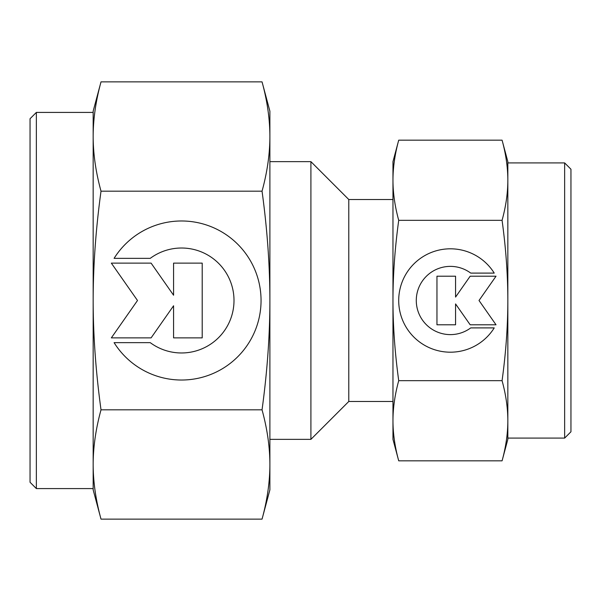 <?xml version="1.0" encoding="UTF-8"?>
<svg xmlns="http://www.w3.org/2000/svg" width="601" height="601" viewBox="0 0 601 601"><rect width="100%" height="100%" fill="white"/><g stroke="black" fill="none" stroke-linecap="round" stroke-linejoin="round"><path stroke-width="0.9" d="M392.964 199.517L348.783 199.517L310.912 161.646L269.887 161.646M269.887 439.354L310.912 439.354L348.783 401.483L392.964 401.483M348.783 401.483L348.783 199.517M310.912 439.354L310.912 161.646M502.075 220.334C505.907 248.273 507.822 274.995 507.837 300.5C507.822 326.005 505.907 352.727 502.075 380.666C505.907 394.639 507.822 407.996 507.837 420.753L507.837 438.091L564.639 438.091L570.95 431.781L570.95 169.219L564.639 162.909L507.837 162.909L507.837 180.247C507.822 193.004 505.907 206.361 502.075 220.334L398.718 220.334C394.895 206.361 392.979 193.004 392.964 180.247C392.979 167.499 394.895 154.134 398.718 140.168L392.964 161.646L392.964 300.5C392.979 274.995 394.895 248.273 398.718 220.334M507.837 161.646L502.075 140.168C505.907 154.134 507.822 167.499 507.837 180.247L507.837 161.646M502.075 460.832L507.837 439.354L507.837 420.753C507.822 433.501 505.907 446.866 502.075 460.832L398.718 460.832C394.895 446.866 392.979 433.501 392.964 420.753C392.979 407.996 394.895 394.639 398.718 380.666C394.895 352.727 392.979 326.005 392.964 300.5L392.964 439.354L398.718 460.832M494.232 327.898A51.694 51.694 0 0 1 406.561 327.898A51.694 51.694 0 0 1 423.006 256.665A51.694 51.694 0 0 1 494.232 273.102L470.733 273.102A34.114 34.114 0 0 0 423.006 320.829A34.114 34.114 0 0 0 470.733 327.898L494.232 327.898M455.566 324.795L436.957 324.795L436.957 276.205L455.566 276.205L455.566 297.074L470.177 276.205L496.028 276.205L479.012 300.5L496.028 324.795L470.177 324.795L455.566 303.926L455.566 324.795M502.075 380.666L398.718 380.666M502.075 140.168L398.718 140.168M507.837 420.753L507.837 180.247M564.639 438.091L564.639 162.909M101.013 409.822C95.799 371.719 93.185 335.283 93.163 300.5C93.185 265.717 95.799 229.281 101.013 191.178C95.799 172.134 93.185 153.909 93.163 136.525L93.163 112.417L36.36 112.417L30.05 118.728L30.05 482.272L36.36 488.583L93.163 488.583L93.163 464.475C93.185 447.091 95.799 428.866 101.013 409.822L262.044 409.822C267.257 428.866 269.872 447.091 269.887 464.475C269.872 481.867 267.257 500.092 262.044 519.136L269.887 489.845L269.887 300.5C269.872 335.283 267.257 371.719 262.044 409.822M93.163 489.845L101.013 519.136C95.799 500.092 93.185 481.867 93.163 464.475L93.163 489.845M101.013 81.864L93.163 111.155L93.163 136.525C93.185 119.133 95.799 100.908 101.013 81.864L262.044 81.864C267.257 100.908 269.872 119.133 269.887 136.525C269.872 153.909 267.257 172.134 262.044 191.178C267.257 229.281 269.872 265.717 269.887 300.5L269.887 111.155L262.044 81.864M114.092 258.355A79.527 79.527 0 0 1 248.964 258.355A79.527 79.527 0 0 1 223.677 367.94A79.527 79.527 0 0 1 114.092 342.645L150.25 342.645A52.49 52.49 0 0 0 223.677 269.218A52.49 52.49 0 0 0 150.25 258.355L114.092 258.355M173.576 263.125L202.206 263.125L202.206 337.875L173.576 337.875L173.576 305.774L151.099 337.875L111.335 337.875L137.501 300.5L111.335 263.125L151.099 263.125L173.576 295.226L173.576 263.125M101.013 191.178L262.044 191.178M101.013 519.136L262.044 519.136M93.163 136.525L93.163 464.475M36.36 112.417L36.36 488.583"/></g></svg>
